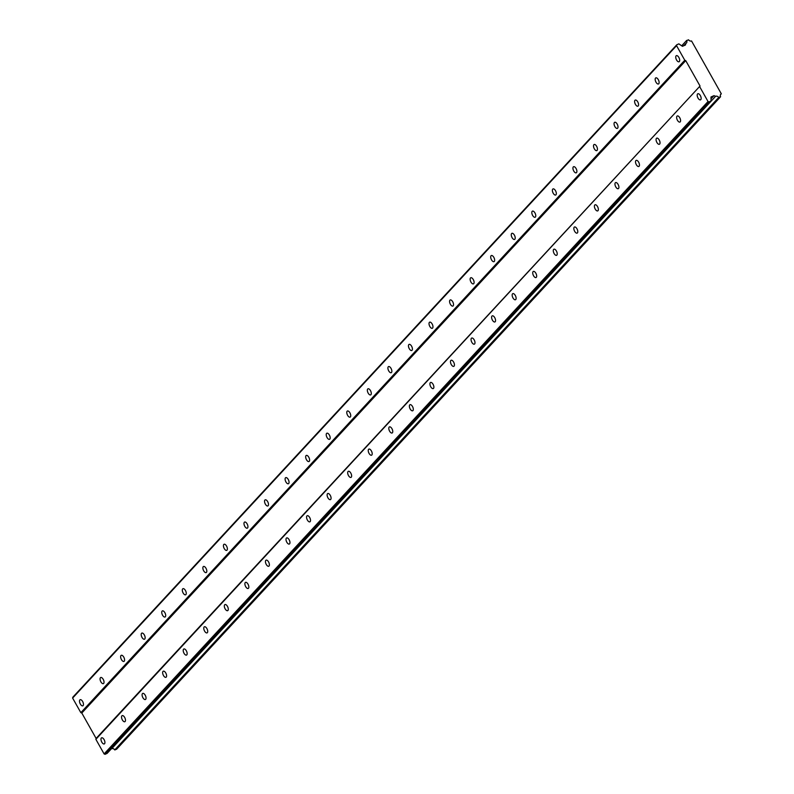 <?xml version="1.0" encoding="UTF-8"?>
<svg xmlns="http://www.w3.org/2000/svg" width="794" height="794" viewBox="0 0 794 794"><rect width="100%" height="100%" fill="white"/><g stroke="black" fill="none" stroke-linecap="round" stroke-linejoin="round"><path stroke-width="1.19" d="M101.334 738.023A3.335 1.598 -113.7 0 0 101.632 741.824A3.335 1.598 -113.7 0 0 104.292 743.928A3.335 1.598 -113.7 0 0 104.56 743.73A3.335 1.598 -113.7 0 0 104.262 739.929A3.335 1.598 -113.7 0 0 101.602 737.825A3.335 1.598 -113.7 0 0 101.334 738.023M697.559 93.94A3.335 1.598 -113.7 0 0 697.857 97.751A3.335 1.598 -113.7 0 0 700.506 99.855A3.335 1.598 -113.7 0 0 700.784 99.657A3.335 1.598 -113.7 0 0 700.487 95.856A3.335 1.598 -113.7 0 0 697.827 93.752A3.335 1.598 -113.7 0 0 697.559 93.94M677.004 116.152A3.335 1.598 -113.7 0 0 677.292 119.963A3.335 1.598 -113.7 0 0 679.952 122.058A3.335 1.598 -113.7 0 0 680.22 121.869A3.335 1.598 -113.7 0 0 679.922 118.058A3.335 1.598 -113.7 0 0 677.272 115.964A3.335 1.598 -113.7 0 0 677.004 116.152M656.44 138.364A3.335 1.598 -113.7 0 0 656.737 142.176A3.335 1.598 -113.7 0 0 659.397 144.27A3.335 1.598 -113.7 0 0 659.665 144.081A3.335 1.598 -113.7 0 0 659.367 140.27A3.335 1.598 -113.7 0 0 656.707 138.166A3.335 1.598 -113.7 0 0 656.44 138.364M635.885 160.577A3.335 1.598 -113.7 0 0 636.173 164.378A3.335 1.598 -113.7 0 0 638.833 166.482A3.335 1.598 -113.7 0 0 639.101 166.283A3.335 1.598 -113.7 0 0 638.813 162.482A3.335 1.598 -113.7 0 0 636.153 160.378A3.335 1.598 -113.7 0 0 635.885 160.577M615.32 182.779A3.335 1.598 -113.7 0 0 615.618 186.59A3.335 1.598 -113.7 0 0 618.278 188.694A3.335 1.598 -113.7 0 0 618.546 188.496A3.335 1.598 -113.7 0 0 618.248 184.684A3.335 1.598 -113.7 0 0 615.588 182.59A3.335 1.598 -113.7 0 0 615.32 182.779M594.766 204.991A3.335 1.598 -113.7 0 0 595.063 208.802A3.335 1.598 -113.7 0 0 597.713 210.896A3.335 1.598 -113.7 0 0 597.981 210.708A3.335 1.598 -113.7 0 0 597.693 206.897A3.335 1.598 -113.7 0 0 595.034 204.802A3.335 1.598 -113.7 0 0 594.766 204.991M574.201 227.203A3.335 1.598 -113.7 0 0 574.499 231.004A3.335 1.598 -113.7 0 0 577.159 233.108A3.335 1.598 -113.7 0 0 577.427 232.91A3.335 1.598 -113.7 0 0 577.129 229.109A3.335 1.598 -113.7 0 0 574.469 227.005A3.335 1.598 -113.7 0 0 574.201 227.203M553.646 249.415A3.335 1.598 -113.7 0 0 553.944 253.217A3.335 1.598 -113.7 0 0 556.594 255.321A3.335 1.598 -113.7 0 0 556.862 255.122A3.335 1.598 -113.7 0 0 556.574 251.321A3.335 1.598 -113.7 0 0 553.914 249.217A3.335 1.598 -113.7 0 0 553.646 249.415M533.082 271.617A3.335 1.598 -113.7 0 0 533.379 275.429A3.335 1.598 -113.7 0 0 536.039 277.533A3.335 1.598 -113.7 0 0 536.307 277.334A3.335 1.598 -113.7 0 0 536.01 273.523A3.335 1.598 -113.7 0 0 533.36 271.429A3.335 1.598 -113.7 0 0 533.082 271.617M512.527 293.83A3.335 1.598 -113.7 0 0 512.825 297.641A3.335 1.598 -113.7 0 0 515.475 299.735A3.335 1.598 -113.7 0 0 515.743 299.546A3.335 1.598 -113.7 0 0 515.455 295.735A3.335 1.598 -113.7 0 0 512.795 293.631A3.335 1.598 -113.7 0 0 512.527 293.83M491.962 316.042A3.335 1.598 -113.7 0 0 492.26 319.843A3.335 1.598 -113.7 0 0 494.92 321.947A3.335 1.598 -113.7 0 0 495.188 321.749A3.335 1.598 -113.7 0 0 494.89 317.947A3.335 1.598 -113.7 0 0 492.24 315.843A3.335 1.598 -113.7 0 0 491.962 316.042M471.408 338.244A3.335 1.598 -113.7 0 0 471.705 342.055A3.335 1.598 -113.7 0 0 474.355 344.159A3.335 1.598 -113.7 0 0 474.623 343.961A3.335 1.598 -113.7 0 0 474.336 340.16A3.335 1.598 -113.7 0 0 471.676 338.055A3.335 1.598 -113.7 0 0 471.408 338.244M450.843 360.456A3.335 1.598 -113.7 0 0 451.141 364.267A3.335 1.598 -113.7 0 0 453.801 366.362A3.335 1.598 -113.7 0 0 454.069 366.173A3.335 1.598 -113.7 0 0 453.771 362.362A3.335 1.598 -113.7 0 0 451.121 360.268A3.335 1.598 -113.7 0 0 450.843 360.456M430.288 382.668A3.335 1.598 -113.7 0 0 430.586 386.47A3.335 1.598 -113.7 0 0 433.236 388.574A3.335 1.598 -113.7 0 0 433.504 388.385A3.335 1.598 -113.7 0 0 433.216 384.574A3.335 1.598 -113.7 0 0 430.556 382.47A3.335 1.598 -113.7 0 0 430.288 382.668M409.734 404.88A3.335 1.598 -113.7 0 0 410.022 408.682A3.335 1.598 -113.7 0 0 412.682 410.786A3.335 1.598 -113.7 0 0 412.949 410.587A3.335 1.598 -113.7 0 0 412.652 406.786A3.335 1.598 -113.7 0 0 410.002 404.682A3.335 1.598 -113.7 0 0 409.734 404.88M389.169 427.083A3.335 1.598 -113.7 0 0 389.467 430.894A3.335 1.598 -113.7 0 0 392.117 432.998A3.335 1.598 -113.7 0 0 392.385 432.799A3.335 1.598 -113.7 0 0 392.097 428.988A3.335 1.598 -113.7 0 0 389.437 426.894A3.335 1.598 -113.7 0 0 389.169 427.083M368.615 449.295A3.335 1.598 -113.7 0 0 368.902 453.106A3.335 1.598 -113.7 0 0 371.562 455.2A3.335 1.598 -113.7 0 0 371.83 455.012A3.335 1.598 -113.7 0 0 371.532 451.2A3.335 1.598 -113.7 0 0 368.882 449.096A3.335 1.598 -113.7 0 0 368.615 449.295M348.05 471.507A3.335 1.598 -113.7 0 0 348.348 475.308A3.335 1.598 -113.7 0 0 350.998 477.412A3.335 1.598 -113.7 0 0 351.266 477.214A3.335 1.598 -113.7 0 0 350.978 473.413A3.335 1.598 -113.7 0 0 348.318 471.308A3.335 1.598 -113.7 0 0 348.05 471.507M327.495 493.719A3.335 1.598 -113.7 0 0 327.783 497.52A3.335 1.598 -113.7 0 0 330.443 499.625A3.335 1.598 -113.7 0 0 330.711 499.426A3.335 1.598 -113.7 0 0 330.413 495.625A3.335 1.598 -113.7 0 0 327.763 493.521A3.335 1.598 -113.7 0 0 327.495 493.719M306.931 515.921A3.335 1.598 -113.7 0 0 307.228 519.733A3.335 1.598 -113.7 0 0 309.878 521.837A3.335 1.598 -113.7 0 0 310.146 521.638A3.335 1.598 -113.7 0 0 309.858 517.827A3.335 1.598 -113.7 0 0 307.199 515.733A3.335 1.598 -113.7 0 0 306.931 515.921M286.376 538.134A3.335 1.598 -113.7 0 0 286.664 541.945A3.335 1.598 -113.7 0 0 289.324 544.039A3.335 1.598 -113.7 0 0 289.592 543.85A3.335 1.598 -113.7 0 0 289.294 540.039A3.335 1.598 -113.7 0 0 286.644 537.935A3.335 1.598 -113.7 0 0 286.376 538.134M265.811 560.346A3.335 1.598 -113.7 0 0 266.109 564.147A3.335 1.598 -113.7 0 0 268.759 566.251A3.335 1.598 -113.7 0 0 269.037 566.053A3.335 1.598 -113.7 0 0 268.739 562.251A3.335 1.598 -113.7 0 0 266.079 560.147A3.335 1.598 -113.7 0 0 265.811 560.346M245.257 582.548A3.335 1.598 -113.7 0 0 245.545 586.359A3.335 1.598 -113.7 0 0 248.204 588.463A3.335 1.598 -113.7 0 0 248.472 588.265A3.335 1.598 -113.7 0 0 248.175 584.463A3.335 1.598 -113.7 0 0 245.525 582.359A3.335 1.598 -113.7 0 0 245.257 582.548M224.692 604.76A3.335 1.598 -113.7 0 0 224.99 608.571A3.335 1.598 -113.7 0 0 227.64 610.665A3.335 1.598 -113.7 0 0 227.918 610.477A3.335 1.598 -113.7 0 0 227.62 606.666A3.335 1.598 -113.7 0 0 224.96 604.571A3.335 1.598 -113.7 0 0 224.692 604.76M204.137 626.972A3.335 1.598 -113.7 0 0 204.425 630.773A3.335 1.598 -113.7 0 0 207.085 632.878A3.335 1.598 -113.7 0 0 207.353 632.689A3.335 1.598 -113.7 0 0 207.055 628.878A3.335 1.598 -113.7 0 0 204.405 626.774A3.335 1.598 -113.7 0 0 204.137 626.972M183.573 649.184A3.335 1.598 -113.7 0 0 183.871 652.986A3.335 1.598 -113.7 0 0 186.521 655.09A3.335 1.598 -113.7 0 0 186.798 654.891A3.335 1.598 -113.7 0 0 186.501 651.09A3.335 1.598 -113.7 0 0 183.841 648.986A3.335 1.598 -113.7 0 0 183.573 649.184M163.018 671.387A3.335 1.598 -113.7 0 0 163.306 675.198A3.335 1.598 -113.7 0 0 165.966 677.302A3.335 1.598 -113.7 0 0 166.234 677.103A3.335 1.598 -113.7 0 0 165.936 673.292A3.335 1.598 -113.7 0 0 163.286 671.198A3.335 1.598 -113.7 0 0 163.018 671.387M142.454 693.599A3.335 1.598 -113.7 0 0 142.751 697.41A3.335 1.598 -113.7 0 0 145.411 699.504A3.335 1.598 -113.7 0 0 145.679 699.316A3.335 1.598 -113.7 0 0 145.381 695.504A3.335 1.598 -113.7 0 0 142.722 693.4A3.335 1.598 -113.7 0 0 142.454 693.599M121.899 715.811A3.335 1.598 -113.7 0 0 122.187 719.612A3.335 1.598 -113.7 0 0 124.847 721.716A3.335 1.598 -113.7 0 0 125.115 721.518A3.335 1.598 -113.7 0 0 124.817 717.716A3.335 1.598 -113.7 0 0 122.167 715.612A3.335 1.598 -113.7 0 0 121.899 715.811M79.876 699.931A3.335 1.598 -113.7 0 0 80.174 703.732A3.335 1.598 -113.7 0 0 82.824 705.836A3.335 1.598 -113.7 0 0 83.092 705.638A3.335 1.598 -113.7 0 0 82.804 701.836A3.335 1.598 -113.7 0 0 80.144 699.732A3.335 1.598 -113.7 0 0 79.876 699.931M676.101 55.858A3.335 1.598 -113.7 0 0 676.389 59.659A3.335 1.598 -113.7 0 0 679.049 61.763A3.335 1.598 -113.7 0 0 679.317 61.565A3.335 1.598 -113.7 0 0 679.029 57.764A3.335 1.598 -113.7 0 0 676.369 55.659A3.335 1.598 -113.7 0 0 676.101 55.858M655.536 78.06A3.335 1.598 -113.7 0 0 655.834 81.871A3.335 1.598 -113.7 0 0 658.494 83.975A3.335 1.598 -113.7 0 0 658.762 83.777A3.335 1.598 -113.7 0 0 658.464 79.976A3.335 1.598 -113.7 0 0 655.804 77.872A3.335 1.598 -113.7 0 0 655.536 78.06M634.982 100.272A3.335 1.598 -113.7 0 0 635.279 104.083A3.335 1.598 -113.7 0 0 637.929 106.178A3.335 1.598 -113.7 0 0 638.197 105.989A3.335 1.598 -113.7 0 0 637.91 102.178A3.335 1.598 -113.7 0 0 635.25 100.084A3.335 1.598 -113.7 0 0 634.982 100.272M614.417 122.484A3.335 1.598 -113.7 0 0 614.715 126.296A3.335 1.598 -113.7 0 0 617.375 128.39A3.335 1.598 -113.7 0 0 617.643 128.201A3.335 1.598 -113.7 0 0 617.345 124.39A3.335 1.598 -113.7 0 0 614.685 122.286A3.335 1.598 -113.7 0 0 614.417 122.484M593.862 144.697A3.335 1.598 -113.7 0 0 594.16 148.498A3.335 1.598 -113.7 0 0 596.81 150.602A3.335 1.598 -113.7 0 0 597.078 150.403A3.335 1.598 -113.7 0 0 596.79 146.602A3.335 1.598 -113.7 0 0 594.13 144.498A3.335 1.598 -113.7 0 0 593.862 144.697M573.298 166.899A3.335 1.598 -113.7 0 0 573.596 170.71A3.335 1.598 -113.7 0 0 576.255 172.814A3.335 1.598 -113.7 0 0 576.523 172.616A3.335 1.598 -113.7 0 0 576.226 168.804A3.335 1.598 -113.7 0 0 573.576 166.71A3.335 1.598 -113.7 0 0 573.298 166.899M552.743 189.111A3.335 1.598 -113.7 0 0 553.041 192.922A3.335 1.598 -113.7 0 0 555.691 195.016A3.335 1.598 -113.7 0 0 555.959 194.828A3.335 1.598 -113.7 0 0 555.671 191.017A3.335 1.598 -113.7 0 0 553.011 188.922A3.335 1.598 -113.7 0 0 552.743 189.111M532.179 211.323A3.335 1.598 -113.7 0 0 532.476 215.124A3.335 1.598 -113.7 0 0 535.136 217.228A3.335 1.598 -113.7 0 0 535.404 217.04A3.335 1.598 -113.7 0 0 535.106 213.229A3.335 1.598 -113.7 0 0 532.456 211.125A3.335 1.598 -113.7 0 0 532.179 211.323M511.624 233.535A3.335 1.598 -113.7 0 0 511.922 237.337A3.335 1.598 -113.7 0 0 514.572 239.441A3.335 1.598 -113.7 0 0 514.84 239.242A3.335 1.598 -113.7 0 0 514.552 235.441A3.335 1.598 -113.7 0 0 511.892 233.337A3.335 1.598 -113.7 0 0 511.624 233.535M491.059 255.737A3.335 1.598 -113.7 0 0 491.357 259.549A3.335 1.598 -113.7 0 0 494.017 261.653A3.335 1.598 -113.7 0 0 494.285 261.454A3.335 1.598 -113.7 0 0 493.987 257.643A3.335 1.598 -113.7 0 0 491.337 255.549A3.335 1.598 -113.7 0 0 491.059 255.737M470.505 277.95A3.335 1.598 -113.7 0 0 470.802 281.761A3.335 1.598 -113.7 0 0 473.452 283.855A3.335 1.598 -113.7 0 0 473.72 283.666A3.335 1.598 -113.7 0 0 473.432 279.855A3.335 1.598 -113.7 0 0 470.773 277.751A3.335 1.598 -113.7 0 0 470.505 277.95M449.95 300.162A3.335 1.598 -113.7 0 0 450.238 303.963A3.335 1.598 -113.7 0 0 452.898 306.067A3.335 1.598 -113.7 0 0 453.166 305.869A3.335 1.598 -113.7 0 0 452.868 302.067A3.335 1.598 -113.7 0 0 450.218 299.963A3.335 1.598 -113.7 0 0 449.95 300.162M429.385 322.364A3.335 1.598 -113.7 0 0 429.683 326.175A3.335 1.598 -113.7 0 0 432.333 328.279A3.335 1.598 -113.7 0 0 432.601 328.081A3.335 1.598 -113.7 0 0 432.313 324.28A3.335 1.598 -113.7 0 0 429.653 322.175A3.335 1.598 -113.7 0 0 429.385 322.364M408.831 344.576A3.335 1.598 -113.7 0 0 409.118 348.387A3.335 1.598 -113.7 0 0 411.778 350.482A3.335 1.598 -113.7 0 0 412.046 350.293A3.335 1.598 -113.7 0 0 411.749 346.482A3.335 1.598 -113.7 0 0 409.099 344.388A3.335 1.598 -113.7 0 0 408.831 344.576M388.266 366.788A3.335 1.598 -113.7 0 0 388.564 370.599A3.335 1.598 -113.7 0 0 391.214 372.694A3.335 1.598 -113.7 0 0 391.482 372.505A3.335 1.598 -113.7 0 0 391.194 368.694A3.335 1.598 -113.7 0 0 388.534 366.59A3.335 1.598 -113.7 0 0 388.266 366.788M367.711 389A3.335 1.598 -113.7 0 0 367.999 392.802A3.335 1.598 -113.7 0 0 370.659 394.906A3.335 1.598 -113.7 0 0 370.927 394.707A3.335 1.598 -113.7 0 0 370.629 390.906A3.335 1.598 -113.7 0 0 367.979 388.802A3.335 1.598 -113.7 0 0 367.711 389M347.147 411.203A3.335 1.598 -113.7 0 0 347.444 415.014A3.335 1.598 -113.7 0 0 350.094 417.118A3.335 1.598 -113.7 0 0 350.362 416.919A3.335 1.598 -113.7 0 0 350.075 413.108A3.335 1.598 -113.7 0 0 347.415 411.014A3.335 1.598 -113.7 0 0 347.147 411.203M326.592 433.415A3.335 1.598 -113.7 0 0 326.88 437.226A3.335 1.598 -113.7 0 0 329.54 439.32A3.335 1.598 -113.7 0 0 329.808 439.132A3.335 1.598 -113.7 0 0 329.51 435.32A3.335 1.598 -113.7 0 0 326.86 433.216A3.335 1.598 -113.7 0 0 326.592 433.415M306.027 455.627A3.335 1.598 -113.7 0 0 306.325 459.428A3.335 1.598 -113.7 0 0 308.975 461.532A3.335 1.598 -113.7 0 0 309.253 461.334A3.335 1.598 -113.7 0 0 308.955 457.533A3.335 1.598 -113.7 0 0 306.295 455.428A3.335 1.598 -113.7 0 0 306.027 455.627M285.473 477.839A3.335 1.598 -113.7 0 0 285.761 481.64A3.335 1.598 -113.7 0 0 288.421 483.745A3.335 1.598 -113.7 0 0 288.688 483.546A3.335 1.598 -113.7 0 0 288.391 479.745A3.335 1.598 -113.7 0 0 285.741 477.641A3.335 1.598 -113.7 0 0 285.473 477.839M264.908 500.041A3.335 1.598 -113.7 0 0 265.206 503.853A3.335 1.598 -113.7 0 0 267.856 505.957A3.335 1.598 -113.7 0 0 268.134 505.758A3.335 1.598 -113.7 0 0 267.836 501.947A3.335 1.598 -113.7 0 0 265.176 499.853A3.335 1.598 -113.7 0 0 264.908 500.041M244.353 522.254A3.335 1.598 -113.7 0 0 244.641 526.065A3.335 1.598 -113.7 0 0 247.301 528.159A3.335 1.598 -113.7 0 0 247.569 527.97A3.335 1.598 -113.7 0 0 247.271 524.159A3.335 1.598 -113.7 0 0 244.621 522.055A3.335 1.598 -113.7 0 0 244.353 522.254M223.789 544.466A3.335 1.598 -113.7 0 0 224.087 548.267A3.335 1.598 -113.7 0 0 226.737 550.371A3.335 1.598 -113.7 0 0 227.015 550.173A3.335 1.598 -113.7 0 0 226.717 546.371A3.335 1.598 -113.7 0 0 224.057 544.267A3.335 1.598 -113.7 0 0 223.789 544.466M203.234 566.668A3.335 1.598 -113.7 0 0 203.522 570.479A3.335 1.598 -113.7 0 0 206.182 572.583A3.335 1.598 -113.7 0 0 206.45 572.385A3.335 1.598 -113.7 0 0 206.152 568.583A3.335 1.598 -113.7 0 0 203.502 566.479A3.335 1.598 -113.7 0 0 203.234 566.668M182.67 588.88A3.335 1.598 -113.7 0 0 182.967 592.691A3.335 1.598 -113.7 0 0 185.627 594.785A3.335 1.598 -113.7 0 0 185.895 594.597A3.335 1.598 -113.7 0 0 185.597 590.786A3.335 1.598 -113.7 0 0 182.938 588.691A3.335 1.598 -113.7 0 0 182.67 588.88M162.115 611.092A3.335 1.598 -113.7 0 0 162.403 614.893A3.335 1.598 -113.7 0 0 165.063 616.998A3.335 1.598 -113.7 0 0 165.331 616.809A3.335 1.598 -113.7 0 0 165.033 612.998A3.335 1.598 -113.7 0 0 162.383 610.894A3.335 1.598 -113.7 0 0 162.115 611.092M141.55 633.304A3.335 1.598 -113.7 0 0 141.848 637.106A3.335 1.598 -113.7 0 0 144.508 639.21A3.335 1.598 -113.7 0 0 144.776 639.011A3.335 1.598 -113.7 0 0 144.478 635.21A3.335 1.598 -113.7 0 0 141.818 633.106A3.335 1.598 -113.7 0 0 141.55 633.304M120.996 655.507A3.335 1.598 -113.7 0 0 121.293 659.318A3.335 1.598 -113.7 0 0 123.943 661.422A3.335 1.598 -113.7 0 0 124.211 661.223A3.335 1.598 -113.7 0 0 123.924 657.412A3.335 1.598 -113.7 0 0 121.264 655.318A3.335 1.598 -113.7 0 0 120.996 655.507M100.431 677.719A3.335 1.598 -113.7 0 0 100.729 681.53A3.335 1.598 -113.7 0 0 103.389 683.624A3.335 1.598 -113.7 0 0 103.657 683.436A3.335 1.598 -113.7 0 0 103.359 679.624A3.335 1.598 -113.7 0 0 100.699 677.52A3.335 1.598 -113.7 0 0 100.431 677.719M700.04 86.03L96.114 738.43L81.802 713.032L685.738 60.632L700.04 86.03L95.876 739.323L104.103 753.923L105.056 754.3L107.121 753.397L711.057 100.987L710.977 96.987L713.985 95.667L715.612 96.302A2.442 2.104 -137.2 0 1 718.679 97.503L720.575 96.61A2.442 2.104 -137.2 0 1 721.319 93.801L691.544 40.96A2.442 2.104 -137.2 0 1 688.567 39.799L686.611 40.583A2.442 2.104 -137.2 0 1 685.847 43.471L685.44 45L682.433 46.32L678.86 43.859L676.796 44.762L676.557 45.665L684.785 60.265L685.738 60.632M111.517 748.643L111.686 748.702A2.442 2.104 -137.2 0 1 114.743 749.903L116.579 749.238L720.515 96.838M96.114 738.43L95.876 739.323M676.796 44.762L72.859 697.162L72.621 698.065L80.849 712.665L81.802 713.032M699.802 86.923L708.03 101.523L708.982 101.9L711.057 100.987M80.849 712.665L684.785 60.265M686.651 40.434L681.679 45.804M721.319 93.801L720.456 94.734M114.912 749.973L718.848 97.563M111.686 748.702L715.612 96.302M718.679 97.503L114.743 749.903M711.017 98.873L713.985 95.667M105.056 754.3L708.982 101.9M708.03 101.523L104.103 753.923M72.621 698.065L676.557 45.665M683.733 45.754L685.847 43.471M681.748 45.844L686.611 40.583"/></g></svg>
